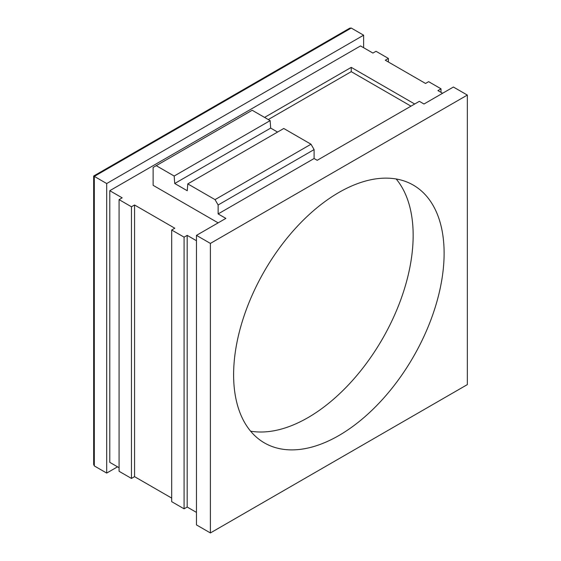 <?xml version="1.0" encoding="UTF-8"?>
<svg xmlns="http://www.w3.org/2000/svg" width="561" height="561" viewBox="0 0 561 561"><rect width="100%" height="100%" fill="white"/><g stroke="black" fill="none" stroke-linecap="round" stroke-linejoin="round"><path stroke-width="0.84" d="M338.865 435.546A148.847 85.938 120 0 0 436.1 304.378A148.847 85.938 120 0 0 413.289 185.102A148.847 85.938 120 0 0 338.865 192.479A148.847 85.938 120 0 0 241.623 323.641A148.847 85.938 120 0 0 264.441 442.917A148.847 85.938 120 0 0 338.865 435.546M210.396 243.411L210.396 532.95L467.334 384.608L467.334 95.068L210.396 243.411L196.462 235.368L225.873 218.39L218.131 213.923L314.097 158.518L314.097 149.584L218.131 204.989L218.131 213.923M210.396 532.95L196.462 524.907L196.462 235.368M442.566 93.287L437.924 90.602L441.016 88.813L428.639 81.668L425.54 83.456L385.295 60.223L388.394 58.435L376.01 51.282L372.918 53.071L360.534 45.925L109.788 190.691L122.172 197.837L119.072 199.625L119.072 471.289L131.456 478.442L134.556 476.654L134.556 204.989L174.794 228.222L171.701 230.01L171.701 501.674L184.085 508.82L187.178 507.032L196.462 512.396M134.556 476.654L171.701 498.098M109.788 190.691L109.788 462.355L119.072 467.713M467.334 95.068L453.4 87.032L423.99 104.009L419.348 101.324L317.196 160.306L314.097 158.518M119.072 199.625L131.456 206.778L134.556 204.989M171.701 230.01L184.085 237.156L187.178 235.368L196.462 240.732M218.131 222.857L153.125 185.326L153.125 167.451L156.224 165.67L174.176 176.035L270.143 120.629L252.184 110.265L156.224 165.67M264.568 117.41L351.249 67.369L414.705 104.009M311.004 144.219L283.761 128.49L187.795 183.896L215.038 199.625L311.004 144.219L314.097 149.584M131.456 478.442L131.456 206.778M184.085 508.82L184.085 237.156M441.016 92.39L441.016 88.813M388.394 62.005L388.394 58.435M187.178 235.368L187.178 507.032M117.529 466.822L106.695 473.077L94.311 465.932L93.666 464.508L93.666 176.021L349.699 28.204L351.249 28.05L94.311 176.392C93.477 175.909 93.477 175.909 94.311 176.392L94.311 465.932M106.695 473.077L106.695 183.538L94.311 176.392M106.695 183.538L363.626 35.196L351.249 28.05M363.626 47.713L363.626 35.196M187.795 183.896L187.255 190.733L174.716 183.496L174.176 176.035M218.131 204.989L215.038 199.625M174.716 183.496L270.683 128.09L277.569 132.066M270.683 128.09L270.143 120.629M351.249 67.369L351.249 71.661L268.284 119.556M410.989 106.155L351.249 71.661M396.178 178.987A148.847 85.938 -60 0 1 400.4 300.731A148.847 85.938 -60 0 1 307.905 417.672A148.847 85.938 -60 0 1 250.592 431.164"/></g></svg>
